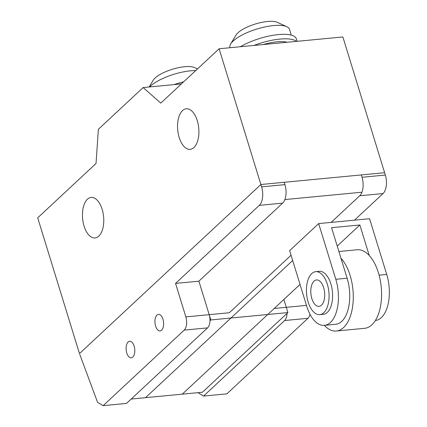 <?xml version="1.0" encoding="UTF-8"?>
<svg xmlns="http://www.w3.org/2000/svg" width="427" height="427" viewBox="0 0 427 427"><rect width="100%" height="100%" fill="white"/><g stroke="black" fill="none" stroke-linecap="round" stroke-linejoin="round"><path stroke-width="0.64" d="M300.026 284.414L182.265 394.164L145.495 397.676L292.676 260.507M291.054 255.234L229.342 312.751L209.187 314.672L210.81 319.946L209.983 320.714M283.854 299.487L286.266 307.317L274.219 308.465M131.185 399.037L202.419 392.242L287.883 312.585L210.81 319.946M306.479 305.385L286.266 307.317L287.883 312.585M324.323 325.369A39.444 20.432 -95.5 0 0 336.353 331.01A39.444 20.432 -95.5 0 0 353.145 301.451A39.444 20.432 -95.5 0 0 340.954 258.196L331.571 227.692L359.86 224.992L369.243 255.495A39.444 20.432 84.5 0 1 381.428 298.756A39.444 20.432 84.5 0 1 364.637 328.31L336.353 331.01M338.905 251.514L357.137 249.774A39.444 20.432 84.5 0 1 369.243 255.495M315.702 271.668L319.236 271.326A21.59 11.187 84.5 0 1 331.838 287.734A21.59 11.187 84.5 0 1 327.312 312.399A21.59 11.187 84.5 0 1 323.34 314.315L319.807 314.651A21.59 11.187 84.5 0 1 307.205 298.249A21.59 11.187 84.5 0 1 311.731 273.584A21.59 11.187 84.5 0 1 315.702 271.668A21.59 11.187 84.5 0 1 327.338 284.227A21.59 11.187 84.5 0 1 323.778 312.735A21.59 11.187 84.5 0 1 319.807 314.651M323.655 287.665A13.285 6.885 84.5 0 1 319.017 306.389A13.285 6.885 84.5 0 1 310.904 293.813A13.285 6.885 84.5 0 1 316.492 279.936A13.285 6.885 84.5 0 1 323.655 287.665M324.397 325.363A32.687 16.931 84.5 0 1 306.773 306.346L289.639 250.638L318.665 223.588L335.803 279.301A32.687 16.931 84.5 0 1 324.397 325.363L335.707 324.28A32.687 16.931 -95.5 0 0 347.119 278.217L340.954 258.196M359.86 224.992L337.229 246.08M375.381 320.496A32.687 16.931 -95.5 0 0 386.718 274.438L369.579 218.731L318.665 223.588M103.147 405.65L126.483 403.424L207.533 327.883A10.008 5.183 -95.5 0 0 209.187 314.672L198.886 281.179L282.626 203.135A14.011 7.259 -95.5 0 0 284.937 184.64L284.217 182.292L260.881 184.517L261.607 186.866A14.011 7.259 84.5 0 1 259.29 205.36L175.55 283.405L185.852 316.898A10.008 5.183 84.5 0 1 184.202 330.108L103.147 405.65L97.591 402.389L79.812 354.506M143.146 87.562L160.798 103.115L219.12 48.763L260.881 184.517L79.47 353.588L37.704 217.834L96.027 163.477L98.375 129.29L143.146 87.562L181.406 83.911M134.137 346.089A8.305 4.302 -95.5 0 0 129.664 341.258A8.305 4.302 -95.5 0 0 126.168 349.937A8.305 4.302 -95.5 0 0 131.238 357.794A8.305 4.302 -95.5 0 0 134.137 346.089M162.975 319.215A8.305 4.302 -95.5 0 0 158.502 314.384A8.305 4.302 -95.5 0 0 155.006 323.058A8.305 4.302 -95.5 0 0 160.077 330.92A8.305 4.302 -95.5 0 0 162.975 319.215M175.55 283.405L198.886 281.179M354.474 220.172L383.035 193.548A14.011 7.259 -95.5 0 0 385.351 175.054L384.626 172.705L361.295 174.931L362.016 177.28A14.011 7.259 84.5 0 1 359.699 195.774L331.138 222.398M287.056 313.359A10.008 5.183 84.5 0 1 284.612 320.528L203.556 396.069L226.892 393.838L307.947 318.302A10.008 5.183 -95.5 0 0 309.991 314.267M203.556 396.069L197.952 392.669M229.982 47.728L229.95 47.621A31.139 9.848 -17.1 0 1 230.687 43.96L236.11 34.966A22.839 7.222 -17.1 0 1 237.951 32.794A22.839 7.222 -17.1 0 1 257.876 23.282A22.839 7.222 -17.1 0 1 277.267 22.305L286.811 26.693A31.139 9.848 -17.1 0 1 289.479 29.308L291.262 35.105M254.017 45.433A34.881 11.033 -17.1 0 1 296.386 41.387M240.342 46.735A34.881 11.033 -17.1 0 1 274.951 34.993A34.881 11.033 -17.1 0 1 296.295 38.75L297.085 41.323M263.171 44.557A28.235 8.93 -17.1 0 1 276.883 41.841A28.235 8.93 -17.1 0 1 287.232 42.262M230.687 43.96A31.139 9.848 -17.1 0 1 256.819 29.052A31.139 9.848 -17.1 0 1 286.811 26.693M183.621 81.845A34.881 11.033 162.9 0 0 173.976 84.621M197.466 68.944L194.397 67.535A22.839 7.222 162.9 0 0 172.401 69.265A22.839 7.222 162.9 0 0 153.24 80.196L149.14 86.991M195.726 70.562A31.139 9.848 162.9 0 0 149.589 86.948M98.786 236.152A20.352 10.542 -95.5 0 0 103.051 212.902A20.352 10.542 -95.5 0 0 91.175 197.445A20.352 10.542 -95.5 0 0 82.619 218.704A20.352 10.542 -95.5 0 0 95.045 237.956A20.352 10.542 -95.5 0 0 98.786 236.152M179.18 137.489A20.379 10.558 -95.5 0 0 190.164 149.343A20.379 10.558 -95.5 0 0 198.736 128.052A20.379 10.558 -95.5 0 0 186.289 108.768A20.379 10.558 -95.5 0 0 179.18 137.489M79.47 353.588L260.881 184.517L384.626 172.705L342.865 36.952L219.12 48.763M335.803 279.301L347.119 278.217M379.101 275.164L386.718 274.438M184.202 330.108L207.533 327.883M261.607 186.866L284.937 184.64M259.29 205.36L282.626 203.135M185.852 316.898L209.187 314.672M362.016 177.28L385.351 175.054M359.699 195.774L383.035 193.548M284.612 320.528L307.947 318.302M284.862 199.564L361.936 192.209"/></g></svg>
